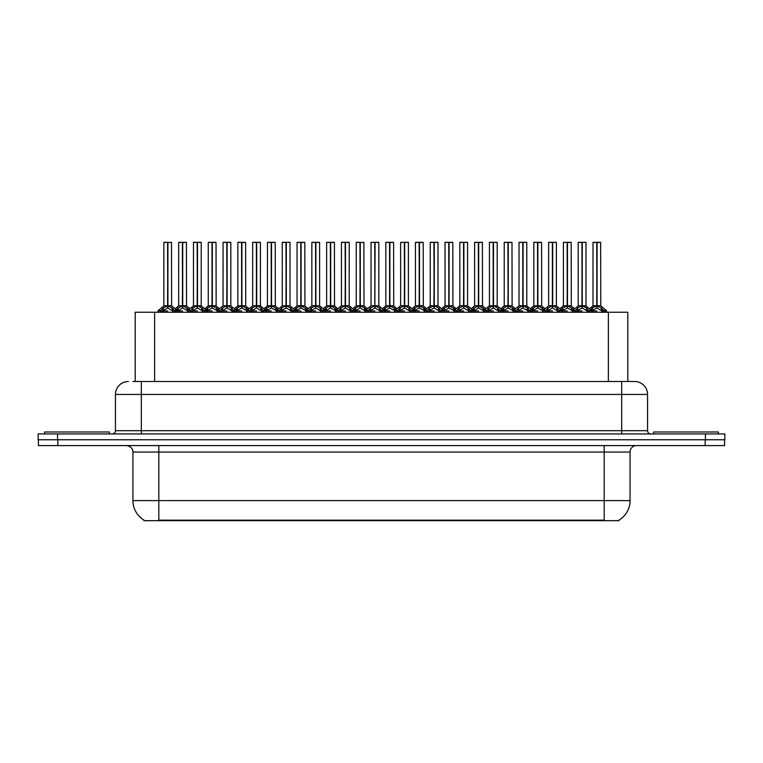 <?xml version="1.0" encoding="UTF-8"?>
<svg xmlns="http://www.w3.org/2000/svg" width="763" height="763" viewBox="0 0 763 763"><rect width="100%" height="100%" fill="white"/><g stroke="black" fill="none" stroke-linecap="round" stroke-linejoin="round"><path stroke-width="1.14" d="M132.991 381.5L141.336 381.5L132.991 381.5L135.194 381.5L135.194 312.239L627.806 312.239L627.806 381.5M619.079 520.042L619.079 520.681L143.921 520.681L143.921 520.042M144.121 520.156A22.661 22.661 0 0 1 132.924 500.614L158.818 500.614L158.818 520.156L604.182 520.156L604.182 500.614L630.076 500.614L630.076 452.058A6.476 6.476 0 0 1 636.552 445.582M132.924 500.614L132.924 452.058C133.248 451.009 132.142 446.183 126.448 445.582M618.879 520.156A22.661 22.661 0 0 0 630.076 500.614M57.826 445.582L724.592 445.582L724.592 439.765L38.408 439.765L38.408 445.582L57.826 445.582L57.826 439.765M724.592 445.582L724.592 439.765M128.394 381.5A12.942 12.942 0 0 0 115.442 394.442L115.442 430.694A3.233 3.233 0 0 1 112.209 433.937M634.606 381.5A12.942 12.942 0 0 1 647.558 394.442L141.336 394.442L141.336 381.5L634.415 381.5M647.558 394.442L647.558 430.694C647.73 432.65 648.808 433.727 650.791 433.937M57.568 433.937L38.15 433.937L38.15 439.765L57.568 439.765L57.568 433.937L705.432 433.937L705.432 439.765L724.85 439.765L724.85 433.937L705.432 433.937M567.472 242.453L571.182 242.453L567.472 242.453L567.472 305.81L572.393 308.548L572.393 310.942L575.159 310.942L577.686 307.956L581.931 305.81L581.931 308.071L582.159 242.319L585.85 242.319L583.39 242.319L585.984 242.453L585.984 305.763L582.264 305.81L586.509 307.956L589.036 310.942L591.811 310.942L591.811 312.239M581.931 242.319L578.211 242.453L581.931 242.319L578.211 242.453L578.211 305.763L581.931 305.81M585.85 242.319L582.264 242.319M571.716 307.956L572.384 312.239M575.626 312.239L575.159 310.942M587.186 308.548L587.186 311.59L589.046 311.59L588.578 312.239M586.718 312.239L587.186 311.59M582.045 242.319L582.045 305.763L586.098 306.011L582.694 306.02M581.931 242.453L582.102 305.763M578.344 242.319L583.39 242.319M582.264 305.81L582.264 308.071L582.15 305.763M581.931 308.071L577.009 310.942L582.102 310.942M582.264 305.763L582.264 242.453M587.186 310.942L582.264 308.071M577.009 308.548L577.477 312.239M589.046 310.942L589.046 311.59M590.133 310.446L592.489 307.956L596.723 305.81L596.723 308.071L596.952 242.319L600.653 242.319L593.137 242.319L596.838 242.319L596.838 305.763L601.311 307.956L603.838 310.942L606.604 310.942L606.604 312.239M596.733 242.319L593.013 242.453L593.013 305.763L596.723 305.81M600.777 242.453L597.067 242.453L597.067 305.763L600.777 305.763L600.653 242.319M601.988 308.548L601.988 311.59L603.838 311.59L603.371 312.239M601.511 312.239L601.988 311.59M596.723 242.453L596.895 305.763M597.067 305.81L597.067 308.071L596.952 305.763M601.988 310.942L597.067 308.071M596.723 308.071L591.811 310.942L596.895 310.942M596.838 242.319L595.598 242.319M591.802 311.59L592.279 312.239M603.838 310.942L603.838 311.59M109.357 433.937L109.357 431.992L44.626 431.992L44.626 433.937M718.374 433.937L718.374 431.992L653.643 431.992L653.643 433.937M537.877 242.453L541.587 242.453L537.877 242.453L537.877 305.81L542.798 308.548L542.798 310.942L545.555 310.942L548.092 307.956L552.336 305.81L552.336 308.071L552.555 242.319L556.256 242.319L553.795 242.319L556.389 242.453L556.389 305.763L552.67 305.81L556.914 307.956L559.441 310.942L562.217 310.942L562.217 312.239M552.336 242.319L548.616 242.453L552.336 242.319L548.616 242.453L548.616 305.763L552.336 305.81M556.256 242.319L552.67 242.319M542.111 307.956L542.789 312.239M546.022 312.239L545.555 310.942M557.591 308.548L557.591 311.59L559.441 311.59L558.974 312.239M557.124 312.239L557.591 311.59M552.441 242.319L552.441 305.763L556.504 306.011L553.099 306.02M552.336 242.453L552.498 305.763M548.75 242.319L553.795 242.319M552.67 305.81L552.67 308.071L552.555 305.763M552.336 308.071L547.414 310.942L552.498 310.942M552.67 305.763L552.67 242.453M557.591 310.942L552.67 308.071M547.414 308.548L547.882 312.239M559.441 310.942L559.441 311.59M508.272 242.453L511.992 242.453L508.272 242.453L508.272 305.81L513.203 308.548L513.203 310.942L515.96 310.942L518.497 307.956L522.731 305.81L522.731 308.071L522.96 242.319L526.661 242.319L524.2 242.319L526.785 242.453L526.785 305.763L523.075 305.81L527.319 307.956L529.846 310.942L532.612 310.942L532.612 312.239M522.741 242.319L519.021 242.453L522.741 242.319L519.021 242.453L519.021 305.763L522.731 305.81M526.661 242.319L523.065 242.319M512.517 307.956L513.194 312.239M516.427 312.239L515.96 310.942M527.996 308.548L527.996 311.59L529.846 311.59L529.379 312.239M527.519 312.239L527.996 311.59M522.846 242.319L522.846 305.763L526.909 306.011L523.504 306.02M522.731 242.453L522.903 305.763M519.155 242.319L524.2 242.319M523.075 305.81L523.075 308.071L522.96 305.763M522.731 308.071L517.81 310.942L522.903 310.942M523.075 305.763L523.075 242.453M527.996 310.942L523.075 308.071M517.81 308.548L518.287 312.239M529.846 310.942L529.846 311.59M478.678 242.453L482.397 242.453L478.678 242.453L478.678 305.81L483.599 308.548L483.599 310.942L486.365 310.942L488.892 307.956L493.136 305.81L493.136 308.071L493.365 242.319L497.066 242.319L494.605 242.319L497.19 242.453L497.19 305.763L493.48 305.81L497.724 307.956L500.251 310.942L503.017 310.942L503.017 312.239M493.146 242.319L489.426 242.453L493.146 242.319L489.426 242.453L489.426 305.763L493.136 305.81M497.066 242.319L493.47 242.319M482.922 307.956L483.599 312.239M486.832 312.239L486.365 310.942M498.401 308.548L498.401 311.59L500.251 311.59L499.784 312.239M497.924 312.239L498.401 311.59M493.251 242.319L493.251 305.763L497.314 306.011L493.909 306.02M493.136 242.453L493.308 305.763M489.55 242.319L494.605 242.319M493.48 305.81L493.48 308.071L493.365 305.763M493.136 308.071L488.215 310.942L493.308 310.942M493.48 305.763L493.48 242.453M498.392 310.942L493.48 308.071M488.215 308.548L488.692 312.239M500.251 310.942L500.251 311.59M449.083 242.453L452.802 242.453L449.083 242.453L449.083 305.81L454.004 308.548L454.004 310.942L456.77 310.942L459.297 307.956L463.542 305.81L463.542 308.071L463.77 242.319L467.471 242.319L465.01 242.319L467.595 242.453L467.595 305.763L463.885 305.81L468.12 307.956L470.647 310.942L473.422 310.942L473.422 312.239M463.551 242.319L459.831 242.453L463.551 242.319L459.831 242.453L459.831 305.763L463.542 305.81M467.471 242.319L463.875 242.319M453.327 307.956L454.004 312.239M457.237 312.239L456.77 310.942M468.806 308.548L468.806 311.59L470.657 311.59L470.189 312.239M468.329 312.239L468.806 311.59M463.656 242.319L463.656 305.763L467.719 306.011L464.305 306.02M463.542 242.453L463.713 305.763M459.955 242.319L465.01 242.319M463.885 305.81L463.885 308.071L463.77 305.763M463.542 308.071L458.62 310.942L463.713 310.942M463.885 305.763L463.885 242.453M468.797 310.942L463.885 308.071M458.62 308.548L459.097 312.239M470.657 310.942L470.657 311.59M560.538 310.446L562.884 307.956L567.128 305.81L567.128 308.071L567.462 242.319M563.418 242.453L567.138 242.319L563.418 242.453L563.418 305.763L567.128 305.81M571.058 242.319L563.542 242.319M571.916 312.239L572.393 311.59M567.138 242.319L567.243 305.763L571.182 305.763L567.472 305.763M571.182 242.453L571.306 306.011L567.891 306.02M567.128 242.453L567.3 305.763M567.472 305.81L567.472 308.071L567.357 305.763M567.128 308.071L562.217 310.942L567.3 310.942M567.243 242.319L566.003 242.319M571.716 310.303L567.472 308.071M572.393 308.548L574.062 310.446M562.207 311.59L562.684 312.239M530.934 310.446L533.289 307.956L537.534 305.81L537.534 308.071L537.867 242.319M533.823 242.453L537.543 242.319L533.823 242.453L533.823 305.763L537.534 305.81M541.453 242.319L533.947 242.319M542.321 312.239L542.798 311.59M537.543 242.319L537.648 305.763L541.587 305.763L537.877 305.763M541.587 242.453L541.701 306.011L538.296 306.02M537.534 242.453L537.705 305.763M537.877 305.81L537.877 308.071L537.762 305.763M537.534 308.071L532.622 310.942L537.705 310.942M537.648 242.319L536.408 242.319M542.111 310.303L537.877 308.071M542.798 308.548L544.467 310.446M532.612 311.59L533.089 312.239M501.339 310.446L503.694 307.956L507.939 305.81L507.939 308.071L508.272 242.319M504.219 242.453L507.939 242.319L504.219 242.453L504.219 305.763L507.939 305.81M511.859 242.319L504.353 242.319M512.726 312.239L513.203 311.59M507.939 242.319L508.053 305.763L511.992 305.763L508.272 305.763M511.992 242.453L512.107 306.011L508.702 306.02M507.939 242.453L508.11 305.763M508.272 305.81L508.272 308.071L508.168 305.763M507.939 308.071L503.017 310.942L508.11 310.942M508.053 242.319L506.813 242.319M512.517 310.303L508.272 308.071M513.203 308.548L514.872 310.446M503.017 311.59L503.485 312.239M471.744 310.446L474.1 307.956L478.344 305.81L478.344 308.071L478.678 242.319M474.624 242.453L478.344 242.319L474.624 242.453L474.624 305.763L478.344 305.81M482.264 242.319L474.758 242.319M483.132 312.239L483.599 311.59M478.344 242.319L478.458 305.763L482.397 305.763L478.678 305.763M482.397 242.453L482.512 306.011L479.107 306.02M478.344 242.453L478.506 305.763M478.678 305.81L478.678 308.071L478.563 305.763M478.344 308.071L473.422 310.942L478.506 310.942M478.458 242.319L477.218 242.319M482.922 310.303L478.678 308.071M483.599 308.548L485.278 310.446M473.422 311.59L473.89 312.239M419.488 242.453L423.198 242.453L419.488 242.453L419.488 305.81L424.409 308.548L424.409 310.942L427.175 310.942L429.703 307.956L433.947 305.81L433.947 308.071L434.176 242.319L437.867 242.319L435.406 242.319L438 242.453L438 305.763L434.281 305.763L438.525 307.956L441.052 310.942L443.828 310.942L443.828 312.239M433.956 242.319L430.237 242.453L433.956 242.319L430.237 242.453L430.237 305.763L433.947 305.81M437.867 242.319L434.281 242.319M423.732 307.956L424.409 312.239M427.642 312.239L427.175 310.942M439.211 308.548L439.211 311.59L441.062 311.59L440.594 312.239M438.735 312.239L439.211 311.59M434.061 242.319L434.061 305.763L438.115 306.011L434.71 306.02M433.947 242.453L434.118 305.763M430.361 242.319L435.406 242.319M434.29 305.81L434.29 308.071L434.176 305.763M433.947 308.071L429.025 310.942L434.118 310.942M434.281 305.763L434.29 242.453M439.202 310.942L434.29 308.071M429.025 308.548L429.502 312.239M441.062 310.942L441.062 311.59M389.893 242.453L393.603 242.453L389.893 242.453L389.893 305.81L394.814 308.548L394.814 310.942L397.58 310.942L400.108 307.956L404.352 305.81L404.352 308.071L404.571 242.319L408.272 242.319L405.811 242.319L408.405 242.453L408.405 305.763L404.686 305.81L408.93 307.956L411.457 310.942L414.233 310.942L414.233 312.239M404.352 242.319L400.632 242.453L404.352 242.319L400.632 242.453L400.632 305.763L404.352 305.81M408.272 242.319L404.686 242.319M394.137 307.956L394.805 312.239M398.048 312.239L397.58 310.942M409.607 308.548L409.607 311.59L411.467 311.59L410.999 312.239M409.14 312.239L409.607 311.59M404.466 242.319L404.466 305.763L408.52 306.011L405.115 306.02M404.352 242.453L404.524 305.763M400.766 242.319L405.811 242.319M404.686 305.81L404.686 308.071L404.571 305.763M404.352 308.071L399.43 310.942L404.524 310.942M404.686 305.763L404.686 242.453M409.607 310.942L404.686 308.071M399.43 308.548L399.898 312.239M411.467 310.942L411.467 311.59M365.21 312.239L365.21 310.942L367.985 310.942L370.513 307.956L374.757 305.81L374.757 308.071L374.976 242.319L378.81 242.453L378.81 305.763L375.091 305.81L379.335 307.956L381.862 310.942L384.638 310.942L384.638 312.239M374.757 242.319L371.037 242.453L374.757 242.319L371.037 242.453L371.037 305.763L374.757 305.81M378.677 242.319L375.091 242.319M368.443 312.239L367.976 310.942M380.012 308.548L380.012 311.59L381.862 311.59L381.395 312.239M379.545 312.239L380.012 311.59M374.862 242.319L374.862 305.763L375.091 242.453M374.757 242.453L374.919 305.763M371.171 242.319L376.216 242.319M375.091 305.81L375.091 308.071L374.976 305.763M374.757 308.071L369.836 310.942L374.919 310.942M380.012 310.942L375.091 308.071M369.836 308.548L370.303 312.239M381.862 310.942L381.862 311.59M330.694 242.453L334.413 242.453L330.694 242.453L330.694 305.81L335.625 308.548L335.625 310.942L338.381 310.942L340.918 307.956L345.153 305.81L345.153 308.071L345.381 242.319L349.082 242.319L346.621 242.319L349.206 242.453L349.206 305.763L345.496 305.81L349.74 307.956L352.268 310.942L355.033 310.942L355.033 312.239M345.162 242.319L341.442 242.453L345.162 242.319L341.442 242.453L341.442 305.763L345.153 305.81M349.082 242.319L345.486 242.319M334.938 307.956L335.615 312.239M338.848 312.239L338.381 310.942M350.417 308.548L350.417 311.59L352.268 311.59L351.8 312.239M349.94 312.239L350.417 311.59M345.267 242.319L345.267 305.763L349.206 305.763L349.206 242.453M345.153 242.453L345.324 305.763M341.576 242.319L346.621 242.319M345.496 305.81L345.496 308.071L345.381 305.763M345.153 308.071L340.231 310.942L345.324 310.942M345.496 305.763L345.496 242.453M350.417 310.942L345.496 308.071M340.231 308.548L340.708 312.239M352.268 310.942L352.268 311.59M442.149 310.446L444.505 307.956L448.749 305.81L448.749 308.071L449.073 242.319M445.029 242.453L448.749 242.319L445.029 242.453L445.029 305.763L448.749 305.81M452.669 242.319L445.163 242.319M453.537 312.239L454.004 311.59M448.749 242.319L448.854 305.763L452.802 305.763L449.083 305.763M452.802 242.453L452.917 306.011L449.512 306.02M448.749 242.453L448.911 305.763M449.083 305.81L449.083 308.071L448.968 305.763M448.749 308.071L443.828 310.942L448.911 310.942M448.854 242.319L447.623 242.319M453.327 310.303L449.083 308.071M454.004 308.548L455.683 310.446M443.818 311.59L444.295 312.239M412.554 310.446L414.91 307.956L419.145 305.81L419.145 308.071L419.478 242.319M415.434 242.453L419.154 242.319L415.434 242.453L415.434 305.763L419.145 305.81M423.074 242.319L415.558 242.319M423.932 312.239L424.409 311.59M419.154 242.319L419.259 305.763L423.198 305.763L419.488 305.763M423.198 242.453L423.322 306.011L419.917 306.02M419.145 242.453L419.316 305.763M419.488 305.81L419.488 308.071L419.373 305.763M419.145 308.071L414.233 310.942L419.316 310.942M419.259 242.319L418.019 242.319M423.732 310.303L419.488 308.071M424.409 308.548L426.088 310.446M414.223 311.59L414.7 312.239M382.959 310.446L385.305 307.956L389.55 305.81L389.55 308.071L389.883 242.319M385.84 242.453L389.559 242.319L385.84 242.453L385.84 305.763L389.55 305.81M393.479 242.319L385.964 242.319M394.337 312.239L394.814 311.59M389.559 242.319L389.664 305.763L393.603 305.763L389.893 305.763M393.603 242.453L393.727 306.011L390.313 306.02M389.55 242.453L389.721 305.763M389.893 305.81L389.893 308.071L389.779 305.763M389.55 308.071L384.638 310.942L389.721 310.942M389.664 242.319L388.424 242.319M394.137 310.303L389.893 308.071M394.814 308.548L396.483 310.446M384.628 311.59L385.105 312.239M353.355 310.446L355.711 307.956L359.955 305.81L359.955 308.071L360.184 242.319L356.369 242.319L360.069 242.319L360.069 305.763L364.533 307.956L366.889 310.446M359.964 242.319L356.245 242.453L356.245 305.763L359.955 305.81M364.008 242.453L360.298 242.453L360.298 305.763L364.008 305.763L363.875 242.319M364.743 312.239L365.219 311.59M359.955 242.453L360.126 305.763M360.298 305.81L360.298 308.071L360.184 305.763M359.955 308.071L355.043 310.942L360.126 310.942M360.069 242.319L358.829 242.319M365.21 310.942L360.298 308.071M355.033 311.59L355.51 312.239M378.81 242.453L378.81 305.763M301.099 242.453L304.819 242.453L301.099 242.453L301.099 305.81L306.02 308.548L306.02 310.942L308.786 310.942L311.314 307.956L315.558 305.81L315.558 308.071L315.787 242.319L319.487 242.319L317.026 242.319L319.611 242.453L319.611 305.763L315.901 305.81L320.145 307.956L322.673 310.942L325.439 310.942L325.439 312.239M315.567 242.319L311.848 242.453L315.567 242.319L311.848 242.453L311.848 305.763L315.558 305.81M319.487 242.319L315.892 242.319M305.343 307.956L306.02 312.239M309.253 312.239L308.786 310.942M320.822 308.548L320.822 311.59L322.673 311.59L322.205 312.239M320.346 312.239L320.822 311.59M315.672 242.319L315.672 305.763L319.611 305.763L319.611 242.453M315.558 242.453L315.729 305.763M311.972 242.319L317.026 242.319M315.901 305.81L315.901 308.071L315.787 305.763M320.822 310.942L315.901 308.071M315.558 308.071L310.636 310.942L315.729 310.942M315.901 305.763L315.901 242.453M310.636 308.548L311.113 312.239M322.673 310.942L322.673 311.59M271.504 242.453L275.224 242.453L271.504 242.453L271.504 305.81L276.425 308.548L276.425 310.942L279.191 310.942L281.719 307.956L285.963 305.81L285.963 308.071L286.192 242.319L289.892 242.319L287.432 242.319L290.016 242.453L290.016 305.763L286.306 305.81L290.541 307.956L293.068 310.942L295.844 310.942L295.844 312.239M285.972 242.319L282.253 242.453L285.972 242.319L282.253 242.453L282.253 305.763L285.963 305.81M289.892 242.319L286.297 242.319M275.748 307.956L276.425 312.239M279.659 312.239L279.191 310.942M291.228 308.548L291.228 311.59L293.078 311.59L292.611 312.239M290.751 312.239L291.228 311.59M286.077 242.319L286.077 305.763L290.016 305.763L290.016 242.453M285.963 242.453L286.135 305.763M282.377 242.319L287.432 242.319M286.306 305.81L286.306 308.071L286.192 305.763M285.963 308.071L281.042 310.942L286.135 310.942M286.306 305.763L286.306 242.453M291.218 310.942L286.306 308.071M281.042 308.548L281.518 312.239M293.078 310.942L293.078 311.59M241.909 242.453L245.619 242.453L241.909 242.453L241.909 305.81L246.831 308.548L246.831 310.942L249.596 310.942L252.124 307.956L256.368 305.81L256.368 308.071L256.597 242.319L260.288 242.319L257.827 242.319L260.421 242.453L260.421 305.763L256.702 305.763L260.946 307.956L263.473 310.942L266.249 310.942L266.249 312.239M256.378 242.319L252.648 242.453L256.378 242.319L252.648 242.453L252.648 305.763L256.368 305.81M260.288 242.319L256.702 242.319M246.153 307.956L246.831 312.239M250.064 312.239L249.596 310.942M261.633 308.548L261.633 311.59L263.483 311.59L263.016 312.239M261.156 312.239L261.633 311.59M256.482 242.319L256.482 305.763L260.536 306.011L257.131 306.02M256.368 242.453L256.54 305.763M252.782 242.319L257.827 242.319M256.711 305.81L256.711 308.071L256.597 305.763M256.368 308.071L251.447 310.942L256.54 310.942M256.702 305.763L256.711 242.453M261.623 310.942L256.711 308.071M251.447 308.548L251.914 312.239M263.483 310.942L263.483 311.59M212.314 242.453L216.024 242.453L212.314 242.453L212.314 305.81L217.236 308.548L217.236 310.942L220.002 310.942L222.529 307.956L226.773 305.81L226.773 308.071L226.993 242.319L230.693 242.319L228.232 242.319L230.827 242.453L230.827 305.763L227.107 305.81L231.351 307.956L233.879 310.942L236.654 310.942L236.654 312.239M226.773 242.319L223.054 242.453L226.773 242.319L223.054 242.453L223.054 305.763L226.773 305.81M230.693 242.319L227.107 242.319M216.558 307.956L217.226 312.239M220.469 312.239L220.002 310.942M232.028 308.548L232.028 311.59L233.888 311.59L233.421 312.239M231.561 312.239L232.028 311.59M226.888 242.319L226.888 305.763L230.827 305.763L230.827 242.453M226.773 242.453L226.945 305.763M223.187 242.319L228.232 242.319M227.107 305.81L227.107 308.071L226.993 305.763M226.773 308.071L221.852 310.942L226.945 310.942M227.107 305.763L227.107 242.453M232.028 310.942L227.107 308.071M221.852 308.548L222.319 312.239M233.888 310.942L233.888 311.59M182.719 242.453L186.43 242.453L182.719 242.453L182.719 305.81L187.641 308.548L187.641 310.942L190.397 310.942L192.934 307.956L197.178 305.81L197.178 308.071L197.398 242.319L201.098 242.319L198.638 242.319L201.232 242.453L201.232 305.763L197.512 305.81L201.756 307.956L204.284 310.942L207.059 310.942L207.059 312.239M197.178 242.319L193.459 242.453L197.178 242.319L193.459 242.453L193.459 305.763L197.178 305.81M201.098 242.319L197.512 242.319M186.954 307.956L187.631 312.239M190.864 312.239L190.397 310.942M202.433 308.548L202.433 311.59L204.284 311.59L203.816 312.239M201.966 312.239L202.433 311.59M197.283 242.319L197.283 305.763L201.346 306.011L197.941 306.02M197.178 242.453L197.34 305.763M193.592 242.319L198.638 242.319M197.512 305.81L197.512 308.071L197.398 305.763M197.178 308.071L192.257 310.942L197.34 310.942M197.512 305.763L197.512 242.453M202.433 310.942L197.512 308.071M192.257 308.548L192.724 312.239M204.284 310.942L204.284 311.59M158.036 312.239L158.036 310.942L160.802 310.942L163.339 307.956L167.574 305.81L167.574 308.071L167.803 242.319L163.997 242.319L167.688 242.319L167.688 305.763L172.161 307.956L174.689 310.942L177.455 310.942L177.455 312.239M167.583 242.319L163.864 242.453L163.864 305.763L167.574 305.81M171.627 242.453L167.917 242.453L167.917 305.763L171.627 305.763L171.503 242.319M161.27 312.239L160.802 310.942M172.839 308.548L172.839 311.59L174.689 311.59L174.222 312.239M172.362 312.239L172.839 311.59M167.574 242.453L167.746 305.763M167.917 305.81L167.917 308.071L167.803 305.763M167.574 308.071L162.653 310.942L167.746 310.942M167.688 242.319L166.448 242.319M172.839 310.942L167.917 308.071M162.653 308.548L163.129 312.239M174.689 310.942L174.689 311.59M323.76 310.446L326.116 307.956L330.36 305.81L330.36 308.071L330.694 242.319M326.64 242.453L330.36 242.319L326.64 242.453L326.64 305.763L330.36 305.81M334.28 242.319L326.774 242.319M335.148 312.239L335.625 311.59M330.36 242.319L330.474 305.763L334.413 305.763L330.694 305.763M334.413 242.453L334.528 306.011L331.123 306.02M330.36 242.453L330.532 305.763M330.694 305.81L330.694 308.071L330.589 305.763M330.36 308.071L325.439 310.942L330.532 310.942M330.474 242.319L329.234 242.319M334.938 310.303L330.694 308.071M335.625 308.548L337.294 310.446M325.439 311.59L325.906 312.239M294.165 310.446L296.521 307.956L300.765 305.81L300.765 308.071L301.099 242.319M297.045 242.453L300.765 242.319L297.045 242.453L297.045 305.763L300.765 305.81M304.685 242.319L297.179 242.319M305.553 312.239L306.02 311.59M300.765 242.319L300.88 305.763L304.819 305.763L301.099 305.763M304.819 242.453L304.933 306.011L301.528 306.02M300.765 242.453L300.927 305.763M301.099 305.81L301.099 308.071L300.984 305.763M300.765 308.071L295.844 310.942L300.927 310.942M300.88 242.319L299.64 242.319M305.343 310.303L301.099 308.071M306.02 308.548L307.699 310.446M295.844 311.59L296.311 312.239M264.57 310.446L266.926 307.956L271.17 305.81L271.17 308.071L271.494 242.319M267.451 242.453L271.17 242.319L267.451 242.453L267.451 305.763L271.17 305.81M275.09 242.319L267.584 242.319M275.958 312.239L276.425 311.59M271.17 242.319L271.275 305.763L275.224 305.763L271.504 305.763M275.224 242.453L275.338 306.011L271.933 306.02M271.17 242.453L271.332 305.763M271.504 305.81L271.504 308.071L271.39 305.763M271.17 308.071L266.249 310.942L271.332 310.942M271.275 242.319L270.045 242.319M275.748 310.303L271.504 308.071M276.425 308.548L278.104 310.446M266.239 311.59L266.716 312.239M234.975 310.446L237.331 307.956L241.566 305.81L241.566 308.071L241.9 242.319M237.856 242.453L241.575 242.319L237.856 242.453L237.856 305.763L241.566 305.81M245.495 242.319L237.98 242.319M246.354 312.239L246.831 311.59M241.575 242.319L241.68 305.763L245.619 305.763L241.909 305.763M245.619 242.453L245.743 306.011L242.338 306.02M241.566 242.453L241.737 305.763M241.909 305.81L241.909 308.071L241.795 305.763M241.566 308.071L236.654 310.942L241.737 310.942M241.68 242.319L240.44 242.319M246.153 310.303L241.909 308.071M246.831 308.548L248.509 310.446M236.644 311.59L237.121 312.239M205.381 310.446L207.727 307.956L211.971 305.81L211.971 308.071L212.305 242.319M208.261 242.453L211.98 242.319L208.261 242.453L208.261 305.763L211.971 305.81M215.9 242.319L208.385 242.319M216.759 312.239L217.236 311.59M211.98 242.319L212.085 305.763L216.024 305.763L212.314 305.763M216.024 242.453L216.148 306.011L212.734 306.02M211.971 242.453L212.143 305.763M212.314 305.81L212.314 308.071L212.2 305.763M211.971 308.071L207.059 310.942L212.143 310.942M212.085 242.319L210.846 242.319M216.558 310.303L212.314 308.071M217.236 308.548L218.905 310.446M207.05 311.59L207.526 312.239M175.776 310.446L178.132 307.956L182.376 305.81L182.376 308.071L182.71 242.319M178.666 242.453L182.386 242.319L178.666 242.453L178.666 305.763L182.376 305.81M186.296 242.319L178.79 242.319M187.164 312.239L187.641 311.59M182.386 242.319L182.491 305.763L186.43 305.763L182.719 305.763M186.43 242.453L186.544 306.011L183.139 306.02M182.376 242.453L182.548 305.763M182.719 305.81L182.719 308.071L182.605 305.763M182.376 308.071L177.464 310.942L182.548 310.942M182.491 242.319L181.251 242.319M186.954 310.303L182.719 308.071M187.641 308.548L189.31 310.446M177.455 311.59L177.932 312.239M341.442 242.453L341.442 305.763L345.153 305.763M282.253 242.453L282.253 305.763L285.963 305.763M597.067 305.763L600.777 305.763L597.496 306.02M360.298 305.763L364.008 305.763L360.718 306.02M167.917 305.763L171.627 305.763L168.346 306.02M601.597 520.681L601.597 520.042M161.403 520.681L161.403 520.042M154.622 381.5L154.622 312.239M608.378 381.5L608.378 312.239M604.182 445.582L604.182 452.058L132.924 452.058M630.076 452.058L604.182 452.058L604.182 500.614L158.818 500.614L158.818 445.582M705.174 445.582L705.174 439.765M141.336 433.937L141.336 394.442L115.442 394.442M115.442 430.694L647.558 430.694M621.664 381.5L621.664 433.937M581.501 306.02L578.22 305.763L581.931 305.763M575.331 310.446L572.393 310.942M596.304 306.02L592.899 306.011L589.494 308.767L586.098 306.011L591.563 310.446L588.864 310.446M575.159 311.59L577.009 311.59M577.686 307.956L577.686 310.303M586.509 307.956L586.509 310.303M596.723 305.763L592.899 306.011M600.901 306.011L606.366 310.446L603.667 310.446M591.802 308.548L591.563 310.446M592.489 307.956L592.489 310.303M601.311 307.956L601.311 310.303M551.907 306.02L548.616 305.763L552.336 305.763M545.736 310.446L542.798 310.942M566.709 306.02L563.294 306.011L559.899 308.767L556.504 306.011L561.969 310.446L559.269 310.446M545.555 311.59L547.414 311.59M548.092 307.956L548.092 310.303M556.914 307.956L556.914 310.303M522.312 306.02L519.021 305.763L522.731 305.763M516.141 310.446L513.203 310.942M537.104 306.02L533.699 306.011L530.304 308.767L526.909 306.011L532.374 310.446L529.675 310.446M515.96 311.59L517.81 311.59M518.497 307.956L518.497 310.303M527.319 307.956L527.319 310.303M492.717 306.02L489.426 305.763L493.136 305.763M486.546 310.446L483.599 310.942M507.509 306.02L504.105 306.011L500.709 308.767L497.314 306.011L502.779 310.446L500.08 310.446M486.365 311.59L488.215 311.59M488.892 307.956L488.892 310.303M497.724 307.956L497.724 310.303M463.112 306.02L459.831 305.763L463.542 305.763M456.942 310.446L454.004 310.942M467.595 305.763L473.174 310.446L470.475 310.446M456.77 311.59L458.62 311.59M459.297 307.956L459.297 310.303M468.12 307.956L468.12 310.303M567.128 305.763L563.294 306.011M562.207 308.548L561.969 310.446M562.884 307.956L562.884 310.303M537.534 305.763L533.699 306.011M532.612 308.548L532.374 310.446M533.289 307.956L533.289 310.303M507.939 305.763L504.105 306.011M503.017 308.548L502.779 310.446M503.694 307.956L503.694 310.303M477.915 306.02L474.624 305.763L478.344 305.763M473.422 308.548L473.174 310.446M474.1 307.956L474.1 310.303M433.518 306.02L430.237 305.763L433.947 305.763M427.347 310.446L424.409 310.942M438 305.763L443.58 310.446L440.88 310.446M427.175 311.59L429.025 311.59M429.703 307.956L429.703 310.303M438.525 307.956L438.525 310.303M403.923 306.02L400.642 305.763L404.352 305.763M397.752 310.446L394.814 310.942M408.405 305.763L413.985 310.446L411.286 310.446M397.58 311.59L399.43 311.59M400.108 307.956L400.108 310.303M408.93 307.956L408.93 310.303M374.328 306.02L371.037 305.763L374.757 305.763M381.691 310.446L384.39 310.446L378.801 305.763L375.52 306.02M378.801 305.763L375.091 305.763M368.157 310.446L365.219 310.942L365.219 308.548M367.976 311.59L369.836 311.59M370.513 307.956L370.513 310.303M379.335 307.956L379.335 310.303M344.733 306.02L341.442 305.763L335.863 310.446L338.562 310.446M352.096 310.446L354.795 310.446L349.206 305.763L345.925 306.02M338.381 311.59L340.231 311.59M340.918 307.956L340.918 310.303M349.74 307.956L349.74 310.303M448.32 306.02L445.029 305.763L448.749 305.763M443.818 308.548L443.58 310.446M444.505 307.956L444.505 310.303M418.725 306.02L415.434 305.763L419.145 305.763M414.223 308.548L413.985 310.446M414.91 307.956L414.91 310.303M389.13 306.02L385.84 305.763L389.55 305.763M384.628 308.548L384.39 310.446M385.305 307.956L385.305 310.303M359.526 306.02L356.245 305.763L359.955 305.763M355.033 308.548L354.795 310.446M355.711 307.956L355.711 310.303M364.533 307.956L364.533 310.303M315.138 306.02L311.848 305.763L315.558 305.763M322.501 310.446L325.2 310.446L319.611 305.763L316.33 306.02M308.967 310.446L306.02 310.942M308.786 311.59L310.636 311.59M311.314 307.956L311.314 310.303M320.145 307.956L320.145 310.303M285.534 306.02L282.253 305.763M292.897 310.446L295.596 310.446L290.016 305.763L286.726 306.02M279.363 310.446L276.425 310.942M279.191 311.59L281.042 311.59M281.719 307.956L281.719 310.303M290.541 307.956L290.541 310.303M255.939 306.02L252.658 305.763L256.368 305.763M249.768 310.446L246.831 310.942M270.741 306.02L267.336 306.011L263.941 308.767L260.536 306.011L266.001 310.446L263.302 310.446M249.596 311.59L251.447 311.59M252.124 307.956L252.124 310.303M260.946 307.956L260.946 310.303M226.344 306.02L223.063 305.763L226.773 305.763M230.827 305.763L227.536 306.02M220.173 310.446L217.236 310.942M241.146 306.02L237.741 306.011L234.336 308.767L230.941 306.011L236.406 310.446L233.707 310.446M220.002 311.59L221.852 311.59M222.529 307.956L222.529 310.303M231.351 307.956L231.351 310.303M196.749 306.02L193.459 305.763L197.178 305.763M190.578 310.446L187.641 310.942M211.551 306.02L208.137 306.011L204.742 308.767L201.346 306.011L206.811 310.446L204.112 310.446M190.397 311.59L192.257 311.59M192.934 307.956L192.934 310.303M201.756 307.956L201.756 310.303M167.154 306.02L163.864 305.763L167.574 305.763M160.983 310.446L158.046 310.942M171.751 306.011L177.216 310.446L174.517 310.446M160.802 311.59L162.653 311.59M163.339 307.956L163.339 310.303M172.161 307.956L172.161 310.303M329.931 306.02L326.65 305.763L330.36 305.763M325.439 308.548L325.2 310.446M326.116 307.956L326.116 310.303M300.336 306.02L297.045 305.763L300.765 305.763M295.844 308.548L295.596 310.446M296.521 307.956L296.521 310.303M271.17 305.763L267.336 306.011M266.239 308.548L266.001 310.446M266.926 307.956L266.926 310.303M241.566 305.763L237.741 306.011M236.644 308.548L236.406 310.446M237.331 307.956L237.331 310.303M211.971 305.763L208.137 306.011M207.05 308.548L206.811 310.446M207.727 307.956L207.727 310.303M181.947 306.02L178.666 305.763L182.376 305.763M177.455 308.548L177.216 310.446M178.132 307.956L178.132 310.303M571.306 306.011L574.701 308.767L578.096 306.011L572.631 310.446M606.366 310.446L606.604 310.942M541.701 306.011L545.106 308.767L548.502 306.011L543.037 310.446M512.107 306.011L515.502 308.767L518.907 306.011L513.442 310.446M489.426 305.763L483.847 310.446M459.831 305.763L454.243 310.446M489.302 306.011L485.907 308.767L482.512 306.011M459.707 306.011L456.312 308.767L452.917 306.011M467.719 306.011L471.114 308.767L474.51 306.011M430.237 305.763L424.648 310.446M400.642 305.763L395.053 310.446M371.037 305.763L365.458 310.446M335.625 310.942L335.863 310.446M444.915 306.011L441.519 308.767L438.115 306.011M415.32 306.011L411.915 308.767L408.52 306.011M423.322 306.011L426.717 308.767L430.113 306.011M385.716 306.011L382.32 308.767L378.925 306.011M393.727 306.011L397.122 308.767L400.518 306.011M356.121 306.011L352.725 308.767L349.33 306.011M364.123 306.011L367.528 308.767L370.923 306.011M311.848 305.763L306.268 310.446M275.338 306.011L278.733 308.767L282.129 306.011L276.664 310.446M245.743 306.011L249.139 308.767L252.534 306.011L247.069 310.446M216.148 306.011L219.544 308.767L222.939 306.011L217.474 310.446M186.544 306.011L189.949 308.767L193.344 306.011L187.879 310.446M163.749 306.011L158.284 310.446M326.526 306.011L323.13 308.767L319.735 306.011M334.528 306.011L337.923 308.767L341.328 306.011M296.931 306.011L293.536 308.767L290.14 306.011M304.933 306.011L308.328 308.767L311.724 306.011M178.542 306.011L175.147 308.767"/></g></svg>
